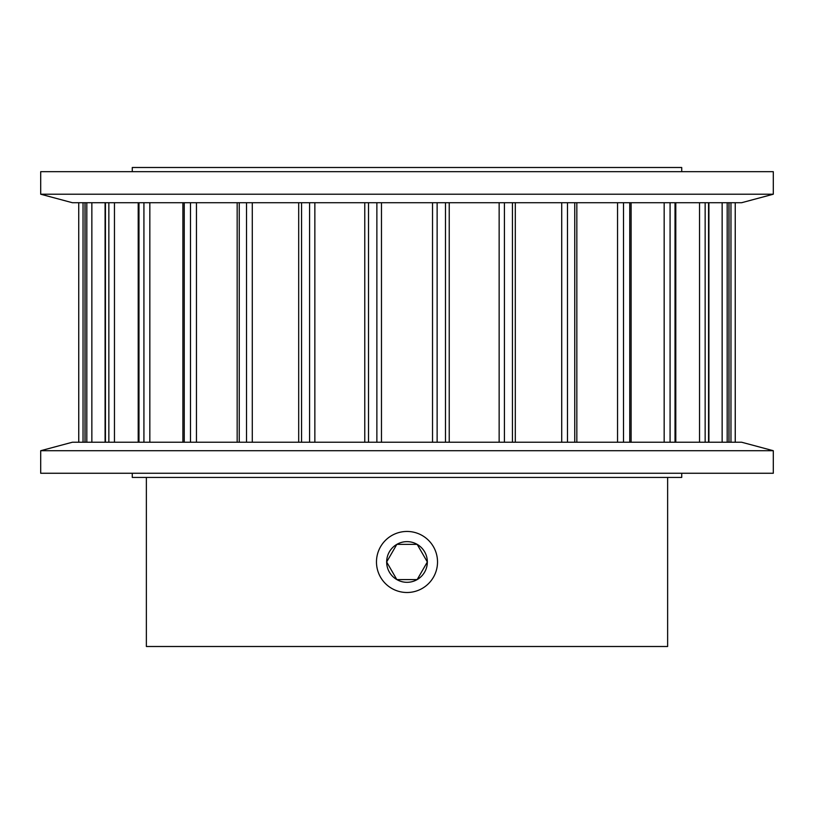 <?xml version="1.0" encoding="UTF-8"?>
<svg xmlns="http://www.w3.org/2000/svg" width="814" height="814" viewBox="0 0 814 814"><rect width="100%" height="100%" fill="white"/><g stroke="black" fill="none" stroke-linecap="round" stroke-linejoin="round"><path stroke-width="1.22" d="M667.633 591.554L667.633 646.499L146.367 646.499L146.367 477.442M667.633 532.387L667.633 477.442M681.725 171.683L681.725 167.501L132.275 167.501L132.275 171.683M132.275 473.26L132.275 477.442L681.725 477.442L681.725 473.26M78.734 442.226L78.734 202.717L78.765 442.226M84.982 442.226L84.982 202.717M105.087 442.226L105.087 202.717M138.207 442.226L138.207 202.717M182.885 442.226L182.885 202.717M237.169 442.226L237.169 202.717M298.697 442.226L298.697 202.717M364.774 442.226L364.774 202.717M40.7 194.22L773.3 194.22L773.3 171.683L40.7 171.683L40.7 194.22L72.395 202.717L741.605 202.717L773.3 194.22M773.3 450.712L40.7 450.712L40.7 473.26L773.3 473.26L773.3 450.712L741.605 442.226L72.395 442.226L40.7 450.712M407 579.588L396.835 579.588L386.66 561.975L396.835 544.363L417.165 544.363A20.34 20.34 0 0 0 386.66 561.975A20.34 20.34 0 0 0 417.165 579.588L396.835 579.588L386.66 561.975L396.835 544.363L417.165 544.363L427.34 561.975A20.34 20.34 0 0 0 417.165 544.363L427.34 561.975L417.165 579.588A20.34 20.34 0 0 0 427.34 561.975L417.165 579.588L407 579.588M407 592.5A30.525 30.525 0 0 0 437.525 561.975A30.525 30.525 0 0 0 407 531.45A30.525 30.525 0 0 0 376.475 561.975A30.525 30.525 0 0 0 407 592.5M667.633 531.45L667.633 592.5M376.872 442.226L376.872 202.717M381.471 442.226L381.471 202.717M368.508 442.226L368.508 202.717M314.855 442.226L314.855 202.717M309.574 442.226L309.574 202.717M301.567 442.226L301.567 202.717M252.279 442.226L252.279 202.717M246.53 442.226L246.53 202.717M239.245 442.226L239.245 202.717M196.459 442.226L196.459 202.717M190.496 442.226L190.496 202.717M184.239 442.226L184.239 202.717M149.837 442.226L149.837 202.717M143.925 442.226L143.925 202.717M138.98 442.226L138.98 202.717M114.459 442.226L114.459 202.717M108.852 442.226L108.852 202.717M105.433 442.226L105.433 202.717M91.86 442.226L91.86 202.717M86.813 442.226L86.813 202.717M85.063 442.226L85.063 202.717M83.038 442.226L83.038 202.717M735.235 442.226L735.235 202.717L735.266 442.226M730.962 442.226L730.962 202.717M728.937 442.226L728.937 202.717M727.187 442.226L727.187 202.717M722.14 442.226L722.14 202.717M708.567 442.226L708.567 202.717M705.148 442.226L705.148 202.717M699.541 442.226L699.541 202.717M675.02 442.226L675.02 202.717M670.075 442.226L670.075 202.717M664.163 442.226L664.163 202.717M629.761 442.226L629.761 202.717M623.504 442.226L623.504 202.717M617.541 442.226L617.541 202.717M574.755 442.226L574.755 202.717M567.47 442.226L567.47 202.717M561.721 442.226L561.721 202.717M512.433 442.226L512.433 202.717M504.426 442.226L504.426 202.717M499.145 442.226L499.145 202.717M445.492 442.226L445.492 202.717M437.128 442.226L437.128 202.717M432.529 442.226L432.529 202.717M729.018 442.226L729.018 202.717M708.913 442.226L708.913 202.717M675.793 442.226L675.793 202.717M631.115 442.226L631.115 202.717M576.831 442.226L576.831 202.717M515.303 442.226L515.303 202.717M449.226 442.226L449.226 202.717"/></g></svg>
